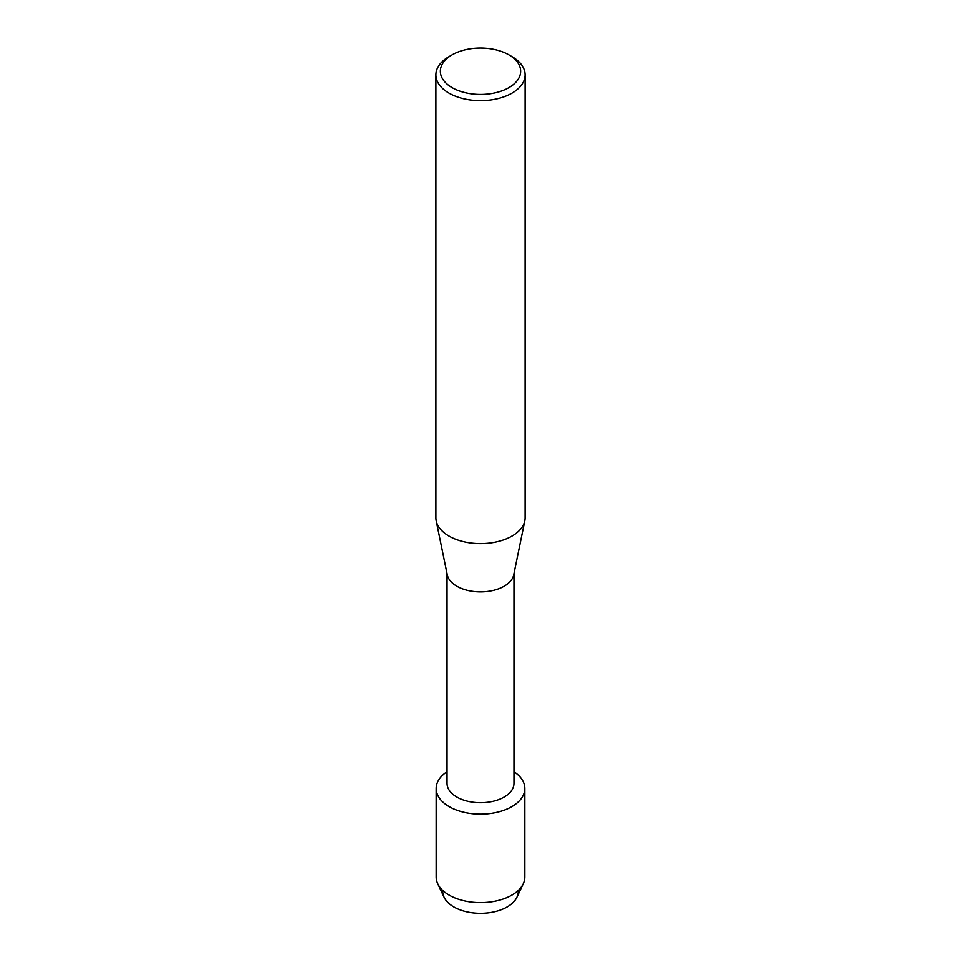 <?xml version="1.0" encoding="UTF-8"?>
<svg xmlns="http://www.w3.org/2000/svg" width="961" height="961" viewBox="0 0 961 961"><rect width="100%" height="100%" fill="white"/><g stroke="black" fill="none" stroke-linecap="round" stroke-linejoin="round"><path stroke-width="1.44" d="M518.243 890.487A37.779 21.815 180 0 1 507.216 906.932A37.779 21.815 180 0 1 465.22 911.46A37.779 21.815 180 0 1 442.757 890.487M513.991 573.657L513.991 783.383A33.491 19.328 180 0 1 504.177 797.053A33.491 19.328 180 0 1 467.683 801.246A33.491 19.328 180 0 1 447.009 783.383L447.009 573.657M511.877 806.627A44.374 25.623 180 0 1 450.241 807.252A44.374 25.623 180 0 1 447.009 771.707A44.374 25.623 180 0 0 436.126 788.525A44.374 25.623 180 0 0 463.526 812.189A44.374 25.623 180 0 0 511.877 806.627A44.374 25.623 180 0 0 513.991 771.707A44.374 25.623 180 0 1 524.874 788.525A44.374 25.623 180 0 1 511.877 806.627M508.91 54.849L512.069 56.663A44.65 25.779 180 0 1 525.15 74.898L525.15 517.835A44.65 25.779 180 0 1 524.838 520.874L513.751 574.798A33.491 19.328 180 0 1 504.177 586.186A33.491 19.328 180 0 1 469.533 590.787A33.491 19.328 180 0 1 447.249 574.798L436.162 520.874A44.65 25.779 180 0 1 435.85 517.835L435.85 74.898A44.65 25.779 180 0 1 448.931 56.663L452.09 54.849A40.182 23.196 180 0 1 508.91 54.849A40.182 23.196 180 0 1 508.91 87.655A40.182 23.196 180 0 1 452.09 87.655A40.182 23.196 180 0 1 452.09 54.849L448.931 56.663M524.838 520.874A44.65 25.779 180 0 1 512.069 536.058A44.65 25.779 180 0 1 465.881 542.196A44.65 25.779 180 0 1 436.162 520.874M525.15 74.898A44.65 25.779 180 0 1 512.069 93.121A44.65 25.779 180 0 1 463.418 98.707A44.65 25.779 180 0 1 435.85 74.898M524.874 788.525L524.874 877.021A44.374 25.623 180 0 1 523.313 883.736L516.958 897.226A37.779 21.815 180 0 1 507.216 906.932A37.779 21.815 180 0 1 444.042 897.226L437.687 883.736A44.374 25.623 180 0 1 436.126 877.021L436.126 788.525M523.313 883.736A44.374 25.623 180 0 1 511.877 895.123A44.374 25.623 180 0 1 437.687 883.736"/></g></svg>
